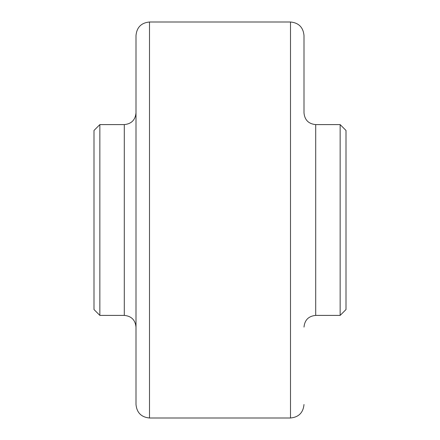 <?xml version="1.0" encoding="UTF-8"?>
<svg xmlns="http://www.w3.org/2000/svg" width="440" height="440" viewBox="0 0 440 440"><rect width="100%" height="100%" fill="white"/><g stroke="black" fill="none" stroke-linecap="round" stroke-linejoin="round"><path stroke-width="0.66" d="M340.148 124.603L340.148 315.398L346 309.551L346 130.449L340.148 124.603L315.7 124.603C308.594 123.91 304.695 120.005 304.002 112.899L304.002 35.503C303.199 27.302 298.7 22.798 290.499 22L149.501 22C141.301 22.798 136.802 27.302 135.999 35.503L135.999 404.498C136.802 412.698 141.301 417.202 149.501 418L149.501 22M94.001 309.551L94.001 130.449L99.853 124.603L99.853 315.398L94.001 309.551M99.853 315.398L124.3 315.398L124.3 124.603L99.853 124.603M149.501 418L290.499 418L290.499 22M340.148 315.398L315.7 315.398L315.7 124.603M124.3 315.398C131.406 316.091 135.305 319.995 135.999 327.102M124.3 124.603C131.406 123.91 135.305 120.005 135.999 112.899M290.499 418C298.7 417.202 303.199 412.698 304.002 404.498M315.7 315.398C308.594 316.091 304.695 319.995 304.002 327.102"/></g></svg>
